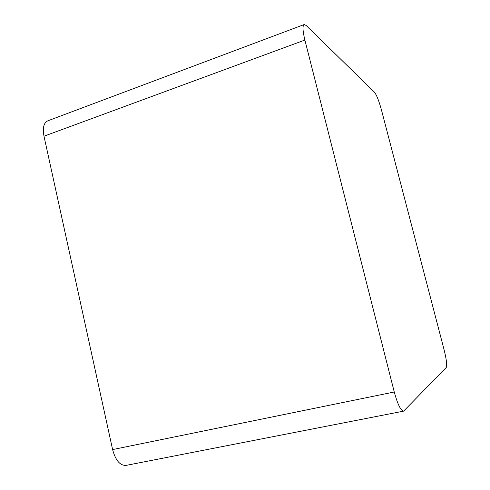 <?xml version="1.0" encoding="UTF-8"?>
<svg xmlns="http://www.w3.org/2000/svg" width="490" height="490" viewBox="0 0 490 490"><rect width="100%" height="100%" fill="white"/><g stroke="black" fill="none" stroke-linecap="round" stroke-linejoin="round"><path stroke-width="0.73" d="M394.26 391.994C397.653 404.366 400.777 410.749 403.619 411.141L446.237 367.494C447.18 365.283 446.488 359.452 444.154 349.989L381.422 109.815C378.948 100.836 376.602 94.931 374.385 92.102L306.109 25.437L304.192 24.537C302.422 25.572 302.649 30.741 304.884 40.051L394.26 391.994L112.614 449.575L43.99 136.202C42.446 127.81 43.763 122.665 47.953 120.761L304.063 24.586M403.619 411.141L126.169 465.377C120.081 465.733 115.56 460.465 112.614 449.575M43.99 136.202L304.884 40.051"/></g></svg>
